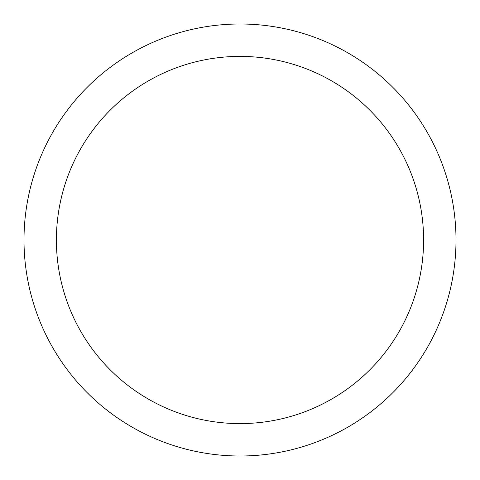<?xml version="1.0" encoding="UTF-8"?>
<svg xmlns="http://www.w3.org/2000/svg" width="480" height="480" viewBox="0 0 480 480"><rect width="100%" height="100%" fill="white"/><g stroke="black" fill="none" stroke-linecap="round" stroke-linejoin="round"><path stroke-width="0.72" d="M240 24A216 216 0 0 1 456 240A216 216 0 0 1 240 456A216 216 0 0 1 24 240A216 216 0 0 1 240 24M240 56.4A183.6 183.6 0 0 1 423.6 240A183.6 183.6 0 0 1 240 423.6A183.6 183.6 0 0 1 56.4 240A183.6 183.6 0 0 1 240 56.4"/></g></svg>
